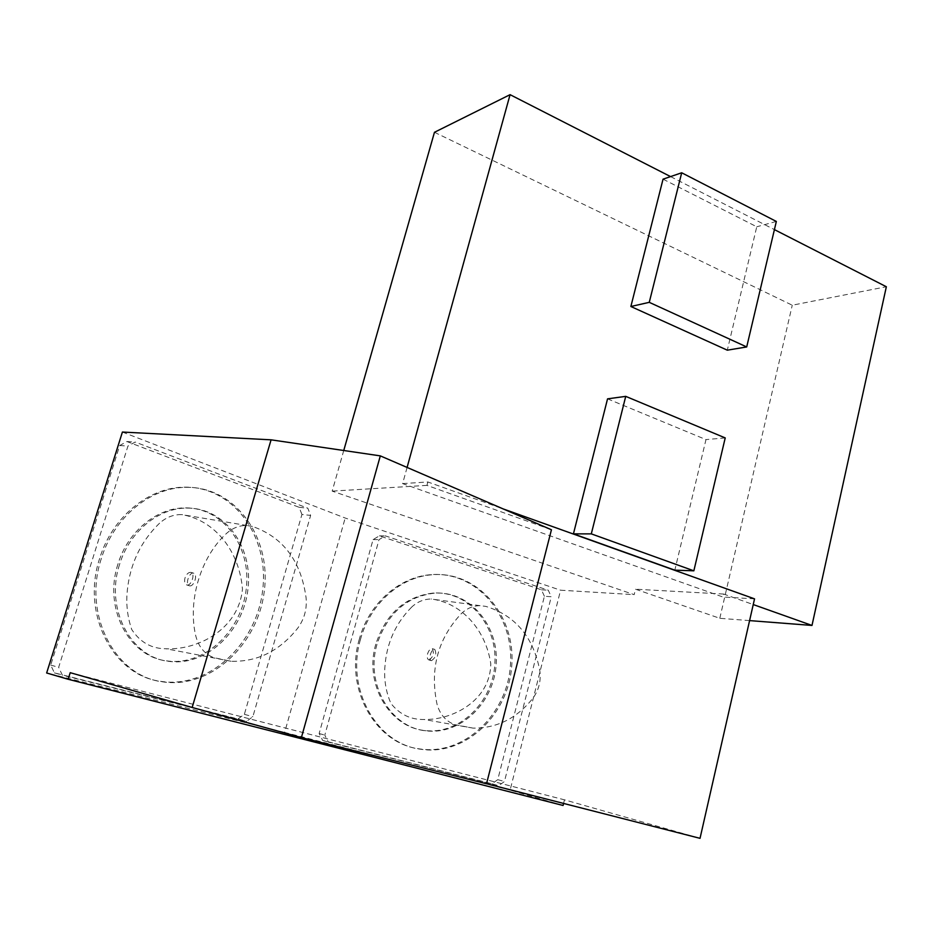 <?xml version="1.0" encoding="UTF-8"?>
<svg xmlns="http://www.w3.org/2000/svg" width="933" height="933" viewBox="0 0 933 933"><rect width="100%" height="100%" fill="white"/><g stroke="black" fill="none" stroke-linecap="round" stroke-linejoin="round"><path stroke-width="0.7" stroke-dasharray="4.67 3.5" d="M187.008 585.003C191.265 586.122 195.382 573.772 191.277 572.442C188.734 571.964 186.647 573.783 185.002 577.912C184.163 581.469 184.687 583.79 186.588 584.874L187.008 585.003M189.621 585.831C193.889 586.95 198.041 574.623 193.854 573.27C189.644 571.183 184.781 584.221 189.212 585.714L189.621 585.831M252.435 526.422L246.988 525.524C239.349 525.232 232.317 528.055 225.903 533.991C200.863 557.199 187.72 600.094 195.545 634.965C198.239 646.347 204.269 653.905 213.634 657.602L231.069 661.264C257.31 662.022 279.503 651.036 297.627 628.294C304.228 619.36 307.05 609.284 306.117 598.053C301.114 561.071 283.224 537.198 252.435 526.422M159.578 523.18C139.763 542.4 128.859 566.483 126.876 595.429C126.352 607.36 127.973 618.731 131.751 629.553C140.195 642.359 151.613 648.762 166.027 648.762C197.539 650.313 238.451 629.553 242.475 589.248C239.559 551.916 215.698 520.486 181.982 514.631C173.771 514.316 166.307 517.174 159.578 523.18M101.289 558.692C82.559 614.276 114.981 676.18 162.354 681.79C210.671 689.545 258.616 643.922 264.389 590.262C271.13 536.662 234.754 486.105 185.702 487.341C150.435 487.574 113.779 517.267 101.289 558.692M301.93 514.468L299.143 507.307L126.911 441.542L119.704 445.519L50.72 665.077L54.406 672.868L238.043 718.935L244.364 714.328L301.93 514.468L310.631 515.413L307.82 508.217L135.18 442.044L127.949 446.056L58.662 667.328L62.359 675.177L246.534 721.349L252.866 716.696L310.631 515.413M244.364 714.328L252.866 716.696M238.043 718.935L246.534 721.349M54.406 672.868L62.359 675.177M50.72 665.077L58.662 667.328M119.704 445.519L127.949 446.056M126.911 441.542L135.18 442.044M299.143 507.307L307.82 508.217M375.801 644.178C364.01 683.481 389.294 727.25 424.585 730.492C459.421 735.134 493.009 702.071 494.887 663.48C497.464 624.912 468.074 590.542 433.087 593.073C405.085 596.525 385.982 613.564 375.801 644.178M359.287 639.315C344.417 688.589 375.463 743.671 419.418 748.884C464.436 756.045 508.17 713.512 510.514 663.946C513.803 614.404 475.48 570.343 430.23 574.74C398.834 577.2 368.745 603.838 359.287 639.315M376.979 644.353C365.188 683.714 390.495 727.565 425.833 730.807C460.704 735.437 494.315 702.327 496.204 663.678C498.782 625.052 469.357 590.636 434.335 593.166C406.298 596.63 387.183 613.692 376.979 644.353M360.453 639.478C345.572 688.834 376.652 744.009 420.655 749.222C465.73 756.395 509.511 713.78 511.844 664.144C515.133 614.532 476.775 570.401 431.466 574.81C400.047 577.27 369.923 603.954 360.453 639.478M544.405 596.269L541.42 589.796L379.381 535.857L373.072 539.577L319.156 733.501L322.643 740.394L491.959 783.79L497.767 779.65L544.405 596.269L551.275 596.735L548.266 590.216L385.352 535.869L379.02 539.624L324.801 735.134L328.311 742.085L498.607 785.714L504.438 781.539L551.275 596.735M429.017 659.969C433.239 657.054 434.346 653.298 432.352 648.692C430.451 648.435 428.865 650.126 427.582 653.8C426.906 657.007 427.291 659.036 428.737 659.888L429.017 659.969M431.443 660.681C435.699 657.788 436.807 654.033 434.755 649.403C431.617 647.864 427.885 659.596 431.186 660.611L431.443 660.681M434.463 132.288L792.257 305.208L886.35 286.746M670.57 176.594L774.413 229.611M663.048 179.171L756.756 226.777L727.308 350.178M607.546 398.858L705.978 439.595L674.827 570.156M407.091 467.433L402.624 483.609L722.982 597.027L723.67 594.053L753.234 604.561M402.624 483.609L427.874 481.976L503.074 508.882M754.54 598.858L722.982 597.027M427.874 481.976L426.952 485.382L551.438 529.757M749.584 620.608L719.798 618.299L635.501 589.201L634.172 594.659L332.183 491.12L343.752 450.499M719.798 618.299L792.257 305.208M426.952 485.382L332.183 491.12M563.579 803.43L564.465 799.826L700.03 838.335M563.077 805.471L510.118 790.088L560.581 590.204L634.172 594.659M723.67 594.053L635.501 589.201M122.41 432.049L345.187 518.025L560.581 590.204M510.118 790.088L284.635 732.428L345.187 518.025M284.635 732.428L46.65 672.985M70.22 672.681L564.465 799.826M725.221 437.915L705.978 439.595M776.338 221.448L756.756 226.777M541.42 589.796L548.266 590.216M379.381 535.857L385.352 535.869M373.072 539.577L379.02 539.624M319.156 733.501L324.801 735.134M322.643 740.394L328.311 742.085M491.959 783.79L498.607 785.714M497.767 779.65L504.438 781.539M454.651 724.614L473.019 728.113C496.986 728.311 516.952 718.328 532.918 698.199C538.889 690.023 541.175 680.798 539.799 670.547C533.279 636.831 515.273 615.43 485.79 606.38L480.075 605.669C473.113 605.715 466.862 608.374 461.299 613.634C437.799 638.802 429.705 669.008 437.029 704.228C439.933 714.433 445.811 721.232 454.651 724.614M411.675 607.091C394.134 624.807 385.119 646.721 384.629 672.845C384.618 683.644 386.717 693.837 390.939 703.459C399.674 714.421 410.707 719.763 424.014 719.483C452.563 720.171 490.21 700.671 490.805 663.923C485.965 630.451 462.255 602.975 431.233 599.009C423.909 599.068 417.389 601.762 411.675 607.091M99.668 558.412C80.961 613.914 113.36 675.725 160.709 681.335C209.004 689.102 256.925 643.548 262.686 589.959C269.427 536.44 233.052 485.941 184.034 487.178C148.779 487.411 112.158 517.057 99.668 558.412M117.931 564.185C103.201 608.176 129.22 657.135 167.124 660.926C204.514 666.244 241.694 630.836 246.265 588.875C251.537 546.96 223.337 507.599 185.492 507.902C157.211 507.54 127.786 531.215 117.931 564.185M119.564 564.465C104.823 608.526 130.842 657.555 168.78 661.334C206.193 666.663 243.385 631.186 247.956 589.166C253.24 547.193 225.028 507.785 187.16 508.088C158.867 507.727 129.419 531.448 119.564 564.465M186.588 584.874L189.212 585.714M191.277 572.43L193.854 573.27M246.988 525.524L181.982 514.631M231.069 661.264L166.027 648.762M434.335 593.166L433.087 593.073M425.833 730.807L424.585 730.492M431.466 574.81L430.23 574.74M420.655 749.222L419.418 748.884M428.737 659.888L431.186 660.611M432.352 648.692L434.755 649.403M480.075 605.669L431.233 599.009M473.019 728.113L424.014 719.483M185.702 487.341L184.034 487.178M162.354 681.79L160.709 681.335M187.16 508.088L185.492 507.902M168.78 661.334L167.124 660.926"/><path stroke-width="1.4" d="M343.752 450.499L434.463 132.288L510.071 94.665L670.57 176.594M774.413 229.611L886.35 286.746L811.99 625.437L749.584 620.608M727.308 350.178L630.871 306.502L663.048 179.171L681.696 172.78L776.338 221.448L746.703 346.948L727.308 350.178M674.827 570.156L573.433 533.863L607.546 398.858L625.728 396.362L725.221 437.915L693.849 570.821L674.827 570.156M753.234 604.561L811.99 625.437M510.071 94.665L407.091 467.433M503.074 508.882L754.54 598.858L700.03 838.335L486.525 783.72L551.438 529.757L380.314 455.875L271.083 439.828L122.41 432.049L46.65 672.985L68.167 679.271L70.22 672.681L192.163 707.471L271.083 439.828M68.167 679.271L563.077 805.471L563.579 803.43M486.525 783.72L301.394 737.571L380.314 455.875M301.394 737.571L192.163 707.471M693.849 570.821L591.3 533.874L573.433 533.863M591.3 533.874L625.728 396.362M746.703 346.948L649.263 302.339L630.871 306.502M649.263 302.339L681.696 172.78"/></g></svg>
